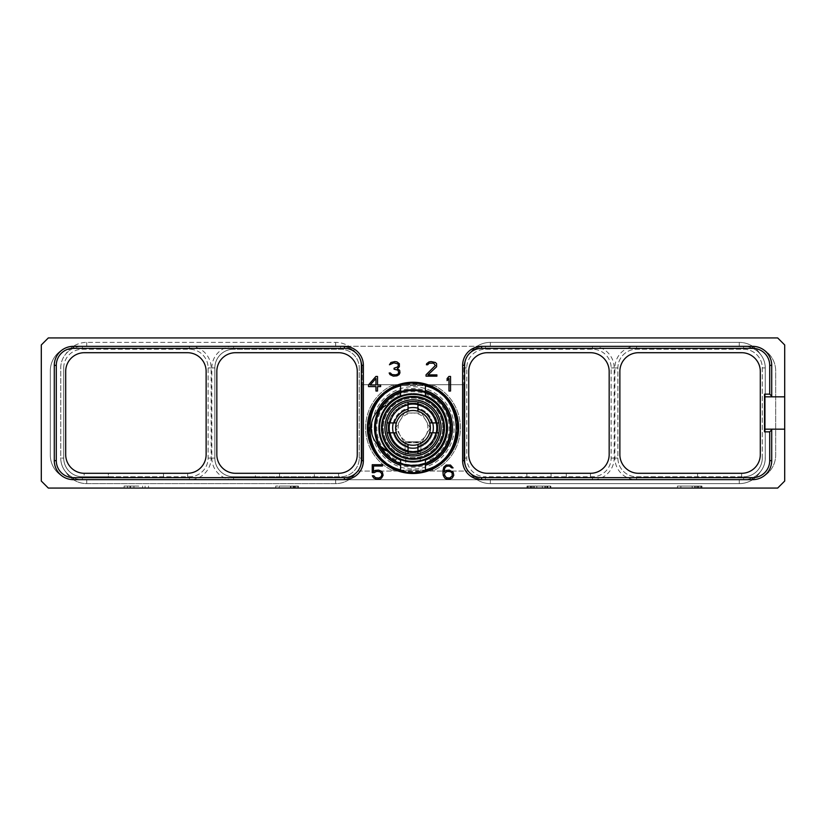 <?xml version="1.0" encoding="UTF-8"?>
<svg xmlns="http://www.w3.org/2000/svg" width="826" height="826" viewBox="0 0 826 826"><rect width="100%" height="100%" fill="white"/><g stroke="black" fill="none" stroke-linecap="round" stroke-linejoin="round"><path stroke-width="0.62" stroke-dasharray="4.13 3.1" d="M48.331 337.927L777.669 337.927L784.7 344.958L784.7 481.042L777.669 488.073L48.331 488.073L41.3 481.042L41.3 344.958L48.331 337.927M771.711 396.831L771.711 365.35A18.988 18.988 0 0 0 752.713 346.352L481.63 346.352A18.988 18.988 0 0 0 462.632 365.35L462.632 460.65A18.988 18.988 0 0 0 481.63 479.648L752.713 479.648A18.988 18.988 0 0 0 771.711 460.65L771.711 429.169M54.289 365.35L54.289 460.65A18.988 18.988 0 0 0 73.287 479.648L344.37 479.648A18.988 18.988 0 0 0 363.368 460.65L363.368 365.35A18.988 18.988 0 0 0 344.37 346.352L73.287 346.352A18.988 18.988 0 0 0 54.289 365.35M784.7 396.831L764.515 396.831L764.515 431.853M784.7 429.169L764.515 429.169M764.515 394.147L764.515 396.831M760.302 371.401L760.302 454.599A18.699 18.699 0 0 1 741.614 473.298L741.614 476.767L741.614 473.298L638.57 473.298A18.699 18.699 0 0 1 619.872 454.599L619.872 371.401A18.699 18.699 0 0 1 638.57 352.702L741.614 352.702A18.699 18.699 0 0 1 760.302 371.401M762.284 458.079L762.284 367.921A18.699 18.699 0 0 0 743.596 349.233L636.588 349.233A18.699 18.699 0 0 0 617.889 367.921L617.889 458.079A18.699 18.699 0 0 0 636.588 476.767L743.596 476.767L636.588 476.767A18.699 18.699 0 0 1 617.889 458.079L617.889 367.921A18.699 18.699 0 0 1 636.588 349.233L743.596 349.233A18.699 18.699 0 0 1 762.284 367.921L762.284 458.079A18.699 18.699 0 0 1 743.596 476.767A18.699 18.699 0 0 0 762.284 458.079L765.258 458.079A21.672 21.672 0 0 1 743.596 479.741L635.359 479.741A21.703 21.703 0 0 1 614.885 458.079L614.885 367.921A21.703 21.703 0 0 1 635.359 346.259L743.596 346.259A21.672 21.672 0 0 1 765.258 367.921L765.258 458.079A21.672 21.672 0 0 1 743.596 479.741C750.607 479.441 756.141 476.86 760.199 471.997A24.646 24.646 0 0 1 739.28 483.613L490.355 483.613A24.646 24.646 0 0 1 471.006 474.238A21.672 21.672 0 0 0 485.451 479.741L593.677 479.741A21.703 21.703 0 0 0 614.162 458.079L614.162 367.921A21.703 21.703 0 0 0 593.677 346.259L635.359 346.259M697.578 476.767L697.578 473.298L697.578 476.767M762.284 367.921L765.258 367.921A21.672 21.672 0 0 0 743.596 346.259L751.03 346.259A24.646 24.646 0 0 1 775.676 370.905L775.676 455.095A24.646 24.646 0 0 1 751.03 479.741L743.596 479.741A21.672 21.672 0 0 0 760.199 471.997A24.646 24.646 0 0 1 739.28 483.613L490.355 483.613A24.646 24.646 0 0 1 471.006 474.238C474.867 477.727 479.679 479.565 485.451 479.741L74.97 479.741A24.646 24.646 0 0 1 50.324 455.095L50.324 370.905A24.646 24.646 0 0 1 74.97 346.259L485.451 346.259A21.672 21.672 0 0 0 463.778 367.921L463.778 458.079A21.672 21.672 0 0 0 468.105 471.068L357.895 471.068A21.672 21.672 0 0 1 340.549 479.741A21.672 21.672 0 0 0 362.222 458.079A21.672 21.672 0 0 1 357.895 471.068L468.105 471.068A21.672 21.672 0 0 0 485.451 479.741L485.451 476.767L592.448 476.767A18.699 18.699 0 0 0 611.147 458.079L611.147 367.921A18.699 18.699 0 0 0 592.448 349.233L485.451 349.233A18.699 18.699 0 0 0 466.752 367.921L466.752 458.079A18.699 18.699 0 0 0 485.451 476.767A18.699 18.699 0 0 1 466.752 458.079L466.752 367.921A18.699 18.699 0 0 1 485.451 349.233L592.448 349.233A18.699 18.699 0 0 1 611.147 367.921L611.147 458.079A18.699 18.699 0 0 1 592.448 476.767L485.451 476.767M635.359 479.741L593.677 479.741M490.355 479.741L743.596 479.741L490.355 479.741L490.355 483.613M593.677 346.259L485.451 346.259C479.679 346.435 474.867 348.273 471.006 351.762A21.672 21.672 0 0 1 485.451 346.259A21.672 21.672 0 0 0 463.778 367.921L466.752 367.921M765.258 458.079L765.258 367.921A21.672 21.672 0 0 0 743.596 346.259C750.607 346.559 756.141 349.14 760.199 354.003A21.672 21.672 0 0 0 743.596 346.259L751.03 346.259A24.646 24.646 0 0 1 775.676 370.905L775.676 455.095A24.646 24.646 0 0 1 751.03 479.741L743.596 479.741A21.672 21.672 0 0 0 765.258 458.079L765.258 367.921L765.258 458.079A21.672 21.672 0 0 1 743.596 479.741L74.97 479.741A24.646 24.646 0 0 1 50.324 455.095L50.324 370.905A24.646 24.646 0 0 1 74.97 346.259L340.549 346.259A21.672 21.672 0 0 1 362.222 367.921A21.672 21.672 0 0 0 340.549 346.259A21.672 21.672 0 0 1 354.994 351.762C351.133 348.273 346.321 346.435 340.549 346.259L233.551 346.259L233.551 349.233A18.699 18.699 0 0 0 214.853 367.921L214.853 458.079A18.699 18.699 0 0 0 233.551 476.767L255.368 476.767L255.368 473.298L235.534 473.298A18.699 18.699 0 0 1 216.835 454.599L216.835 371.401A18.699 18.699 0 0 1 235.534 352.702L338.567 352.702A18.699 18.699 0 0 1 357.266 371.401L357.266 454.599A18.699 18.699 0 0 1 338.567 473.298L338.567 476.767L338.567 473.298L255.368 473.298L255.368 476.767L279.56 476.767L279.56 473.298L279.56 476.767L314.376 476.767L314.376 473.298L314.376 476.767L340.549 476.767A18.699 18.699 0 0 0 359.248 458.079L359.248 367.921A18.699 18.699 0 0 0 340.549 349.233L233.551 349.233A18.699 18.699 0 0 0 214.853 367.921L214.853 458.079A18.699 18.699 0 0 0 233.551 476.767L340.549 476.767A18.699 18.699 0 0 0 359.248 458.079L359.248 367.921A18.699 18.699 0 0 0 340.549 349.233L233.551 349.233M765.258 367.921A21.672 21.672 0 0 0 743.596 346.259L190.641 346.259A21.703 21.703 0 0 1 211.115 367.921L211.115 458.079A21.703 21.703 0 0 1 190.641 479.741L340.549 479.741L340.549 476.767M190.641 479.741L82.404 479.741A21.672 21.672 0 0 1 60.742 458.079L60.742 367.921A21.672 21.672 0 0 1 82.404 346.259A21.672 21.672 0 0 0 60.742 367.921L60.742 458.079A21.672 21.672 0 0 0 82.404 479.741A21.672 21.672 0 0 1 60.742 458.079A21.672 21.672 0 0 0 82.404 479.741A21.672 21.672 0 0 1 65.801 471.997A24.646 24.646 0 0 0 86.72 483.613L335.645 483.613A24.646 24.646 0 0 0 354.994 474.238A21.672 21.672 0 0 1 340.549 479.741C346.321 479.565 351.133 477.727 354.994 474.238A24.646 24.646 0 0 1 335.645 483.613L86.72 483.613A24.646 24.646 0 0 1 65.801 471.997C69.859 476.86 75.393 479.441 82.404 479.741L340.549 479.741M138.675 488.073L124.117 488.073L148.494 488.073L138.675 488.073L138.675 486.091L124.117 486.091L138.675 486.091M294.469 488.073L275.729 488.073L298.372 488.073L294.469 488.073L294.469 486.091L295.935 486.091L294.469 486.091M550.859 488.073L527.009 488.073L550.859 488.073L550.859 486.091L547.421 486.091L550.859 486.091L550.281 486.091L550.859 486.091L550.859 488.073M692.157 488.073L677.444 488.073L701.945 488.073L692.157 488.073L692.157 486.091L677.444 486.091L695.224 486.091L692.157 486.091L692.157 488.073M133.936 488.073L133.936 486.091M148.494 488.073L148.494 486.091M145.097 488.073L145.097 486.091M142.609 488.073L142.609 486.091M130.002 488.073L130.002 486.091M127.524 488.073L127.524 486.091M124.117 488.073L124.117 486.091M136.311 486.091L130.529 486.091L136.311 486.091L136.311 488.073L142.093 488.073L142.093 486.091M142.093 488.073L136.311 488.073M130.529 488.073L130.529 486.091M295.935 488.073L295.935 486.091L297.763 486.091L293.498 486.091L298.372 486.091L295.935 486.091L295.935 488.073M297.763 488.073L297.763 486.091L298.372 486.091L297.763 486.091L297.763 488.073M298.372 488.073L298.372 486.091L298.372 488.073M293.498 488.073L293.498 486.091L290.442 486.091L293.498 486.091L293.498 488.073M290.442 488.073L290.442 486.091L275.729 486.091L290.442 486.091L290.442 488.073M275.729 488.073L275.729 486.091L275.729 488.073M279.157 486.091L294.944 486.091L279.157 486.091L279.157 488.073L291.103 488.073L291.103 486.091L291.103 488.073L294.944 488.073L279.157 488.073L279.157 486.091L279.157 488.073L291.103 488.073L279.157 488.073L279.157 486.091M293.024 488.073L293.024 486.091L293.024 488.073L291.103 488.073L294.314 488.073L294.314 486.091L294.314 488.073L293.024 488.073L293.024 486.091L293.024 488.073M294.944 488.073L294.944 486.091L294.944 488.073L294.944 486.091L294.944 488.073L294.314 488.073L294.944 488.073M294.314 488.073L294.314 486.091L294.314 488.073M291.103 488.073L291.103 486.091L291.103 488.073M547.421 488.073L547.421 486.091L546.822 486.091L547.421 486.091L547.421 488.073M550.281 488.073L550.281 486.091L547.845 486.091L550.281 486.091L550.281 488.073M547.845 488.073L547.845 486.091L545.408 486.091L547.845 486.091L547.845 488.073M545.408 488.073L545.408 486.091L542.341 486.091L545.408 486.091L545.408 488.073M542.341 488.073L542.341 486.091L536.797 486.091L542.341 486.091L542.341 488.073M536.797 488.073L536.797 486.091L533.73 486.091L536.797 486.091L536.797 488.073M533.73 488.073L533.73 486.091L531.294 486.091L533.73 486.091L533.73 488.073M531.294 488.073L531.294 486.091L528.846 486.091L531.294 486.091L531.294 488.073M528.846 488.073L528.846 486.091L527.628 486.091L528.846 486.091L528.846 488.073M527.628 488.073L527.628 486.091L527.009 486.091L527.628 486.091L527.628 488.073M527.009 488.073L527.009 486.091L527.009 488.073M546.822 488.073L546.822 486.091L544.902 486.091L546.822 486.091L546.822 488.073M544.902 488.073L544.902 486.091L542.372 486.091L544.902 486.091L544.902 488.073M542.372 488.073L542.372 486.091L536.766 486.091L542.372 486.091L542.372 488.073M536.766 488.073L536.766 486.091L534.236 486.091L536.766 486.091L536.766 488.073M534.236 488.073L534.236 486.091L532.336 486.091L534.236 486.091L534.236 488.073M532.336 488.073L532.336 486.091L531.066 486.091L532.336 486.091L532.336 488.073M531.066 488.073L531.066 486.091L530.437 486.091L531.066 486.091L531.066 488.073M530.437 488.073L530.437 486.091L530.437 488.073M677.444 488.073L677.444 486.091L677.444 488.073M695.224 488.073L695.224 486.091L697.66 486.091L695.224 486.091L695.224 488.073M697.66 488.073L697.66 486.091L700.107 486.091L697.66 486.091L697.66 488.073M700.107 488.073L700.107 486.091L701.326 486.091L700.107 486.091L700.107 488.073M701.326 488.073L701.326 486.091L701.945 486.091L701.326 486.091L701.326 488.073M701.945 488.073L701.945 486.091L701.945 488.073M680.861 486.091L692.188 486.091L680.861 486.091L680.861 488.073L692.188 488.073L692.188 486.091L694.718 486.091L692.188 486.091L692.188 488.073L698.517 488.073L680.861 488.073L680.861 486.091M696.617 486.091L694.718 486.091L697.887 486.091L696.617 486.091L696.617 488.073L696.617 486.091M698.517 486.091L697.887 486.091L698.517 486.091L698.517 488.073L698.517 486.091M694.718 488.073L694.718 486.091L694.718 488.073M697.887 488.073L697.887 486.091L697.887 488.073M60.742 367.921A21.672 21.672 0 0 1 82.404 346.259A21.672 21.672 0 0 0 65.801 354.003A24.646 24.646 0 0 1 86.72 342.387L335.645 342.387A24.646 24.646 0 0 1 354.994 351.762A24.646 24.646 0 0 0 335.645 342.387L86.72 342.387A24.646 24.646 0 0 0 65.801 354.003C69.859 349.14 75.393 346.559 82.404 346.259A21.672 21.672 0 0 0 60.742 367.921L63.716 367.921L63.716 458.079L63.716 367.921A18.699 18.699 0 0 1 82.404 349.233L189.412 349.233A18.699 18.699 0 0 1 208.111 367.921L208.111 458.079A18.699 18.699 0 0 1 189.412 476.767L82.404 476.767A18.699 18.699 0 0 1 63.716 458.079L60.742 458.079M63.716 367.921A18.699 18.699 0 0 1 82.404 349.233L189.412 349.233A18.699 18.699 0 0 1 208.111 367.921L208.111 458.079A18.699 18.699 0 0 1 189.412 476.767L163.486 476.767L163.486 473.298L187.43 473.298A18.699 18.699 0 0 0 187.678 473.298L187.678 476.767L187.678 473.298A18.699 18.699 0 0 0 206.128 454.599L206.128 371.401A18.699 18.699 0 0 0 187.43 352.702L84.386 352.702A18.699 18.699 0 0 0 65.698 371.401L65.698 454.599A18.699 18.699 0 0 0 84.138 473.298L84.138 476.767L84.138 473.298A18.699 18.699 0 0 0 84.386 473.298L108.34 473.298L108.34 476.767L82.404 476.767A18.699 18.699 0 0 1 63.716 458.079M485.451 479.741A21.672 21.672 0 0 1 463.778 458.079L463.778 384.689L362.222 384.689L362.222 458.079L362.222 367.921L359.248 367.921M463.778 367.921L463.778 384.689L362.222 384.689L362.222 367.921M391.596 470.17A47.402 47.402 0 0 1 391.596 385.577L434.404 385.577A47.402 47.402 0 0 1 434.404 470.17L391.596 470.17A47.402 47.402 0 0 1 391.596 385.577L434.404 385.577A47.402 47.402 0 0 1 434.404 470.17L391.596 470.17M490.355 342.387A24.646 24.646 0 0 0 471.006 351.762A24.646 24.646 0 0 1 490.355 342.387L739.28 342.387L490.355 342.387L490.355 346.259M760.199 354.003A24.646 24.646 0 0 0 739.28 342.387A24.646 24.646 0 0 1 760.199 354.003M590.466 476.767L590.466 473.298L590.466 476.767M526.854 476.767L526.854 473.298L487.433 473.298A18.699 18.699 0 0 1 468.734 454.599L468.734 371.401A18.699 18.699 0 0 1 487.433 352.702L590.466 352.702A18.699 18.699 0 0 1 609.165 371.401L609.165 454.599A18.699 18.699 0 0 1 590.466 473.298L526.854 473.298L526.854 476.767M566.275 476.767L566.275 473.298L566.275 476.767M551.045 476.767L551.045 473.298L551.045 476.767M340.549 346.259L340.549 349.233M233.551 346.259L190.641 346.259M108.34 473.298L163.486 473.298L163.486 476.767L108.34 476.767L108.34 473.298M232.323 346.259A21.703 21.703 0 0 0 211.838 367.921L211.838 458.079A21.703 21.703 0 0 0 232.323 479.741M214.853 458.079L211.838 458.079M82.404 349.233L82.404 346.259M208.111 367.921L211.115 367.921M189.412 476.767L189.412 479.741M375.985 427.878A37.015 37.015 0 0 0 413 464.893A37.015 37.015 0 0 0 450.015 427.878A37.015 37.015 0 0 0 413 390.853A37.015 37.015 0 0 0 375.985 427.878M395.613 460.64L396.872 458.275A34.413 34.413 0 0 1 413 393.465A34.413 34.413 0 0 1 447.413 427.878A34.413 34.413 0 0 1 413 462.292A34.413 34.413 0 0 1 378.587 427.878A34.413 34.413 0 0 0 413 462.292A34.413 34.413 0 0 0 447.413 427.878A34.413 34.413 0 0 0 413 393.465A34.413 34.413 0 0 0 378.587 427.878A34.413 34.413 0 0 1 413 393.465A34.413 34.413 0 0 1 447.413 427.878A34.413 34.413 0 0 0 413 393.465A34.413 34.413 0 0 0 378.587 427.878A34.413 34.413 0 0 0 413 462.292A34.413 34.413 0 0 0 447.413 427.878A34.413 34.413 0 0 1 429.128 458.275L428.57 457.222A33.226 33.226 0 0 0 438.699 406.826A33.226 33.226 0 0 0 387.301 406.826A33.226 33.226 0 0 0 397.43 457.222L396.872 458.275A34.413 34.413 0 0 0 429.128 458.275L430.387 460.64A37.087 37.087 0 0 0 441.693 404.379A37.087 37.087 0 0 0 384.307 404.379A37.087 37.087 0 0 0 395.613 460.64L397.43 457.222A33.226 33.226 0 0 1 387.301 406.826A33.226 33.226 0 0 1 438.699 406.826A33.226 33.226 0 0 1 428.57 457.222L430.522 460.898A37.387 37.387 0 0 0 413 390.491A37.387 37.387 0 0 0 375.613 427.878A37.387 37.387 0 0 0 413 465.265A37.387 37.387 0 0 0 450.387 427.878A37.387 37.387 0 0 0 413 390.491A37.387 37.387 0 0 0 375.613 427.878A37.387 37.387 0 0 1 413 390.491A37.387 37.387 0 0 1 450.387 427.878A37.387 37.387 0 0 1 413 465.265A37.387 37.387 0 0 1 375.613 427.878A37.387 37.387 0 0 0 395.478 460.898A37.387 37.387 0 0 1 413 390.491A37.387 37.387 0 0 1 430.522 460.898L430.387 460.64M447.217 427.878A34.217 34.217 0 0 1 396.965 458.1A34.217 34.217 0 0 1 413 393.661A34.217 34.217 0 0 1 447.217 427.878A34.217 34.217 0 0 1 413 462.095A34.217 34.217 0 0 1 378.783 427.878A34.217 34.217 0 0 1 413 393.661A34.217 34.217 0 0 1 447.217 427.878M382.552 427.878A30.448 30.448 0 0 0 413 458.327A30.448 30.448 0 0 0 443.448 427.878A30.448 30.448 0 0 0 413 397.43A30.448 30.448 0 0 0 382.552 427.878A30.448 30.448 0 0 0 413 458.327A30.448 30.448 0 0 0 443.448 427.878A30.448 30.448 0 0 0 413 397.43A30.448 30.448 0 0 0 382.552 427.878M388.509 427.878A24.491 24.491 0 0 0 413 452.369A24.491 24.491 0 0 0 437.491 427.878A24.491 24.491 0 0 0 413 403.377A24.491 24.491 0 0 0 388.509 427.878M389.015 432.834A24.491 24.491 0 0 0 408.044 451.863M417.956 451.863A24.491 24.491 0 0 0 436.985 432.834M420.238 451.275C420.682 452.472 405.318 452.472 405.762 451.275C405.318 452.472 420.682 452.472 420.238 451.275L420.238 465.007C420.682 465.771 405.318 465.771 405.762 465.007C405.318 465.771 420.682 465.771 420.238 465.007M389.015 422.922A24.491 24.491 0 0 1 408.044 403.883M417.956 403.883A24.491 24.491 0 0 1 436.985 422.922M386.64 427.878A26.36 26.36 0 0 1 413 401.519A26.36 26.36 0 0 1 439.36 427.878A26.36 26.36 0 0 1 413 454.228A26.36 26.36 0 0 1 386.64 427.878M387.115 432.834A26.36 26.36 0 0 0 408.044 453.763M417.956 453.763A26.36 26.36 0 0 0 438.885 432.834M387.115 422.922A26.36 26.36 0 0 1 408.044 401.994M417.956 401.994A26.36 26.36 0 0 1 438.885 422.922M381.612 427.878A31.388 31.388 0 0 0 413 459.266A31.388 31.388 0 0 0 444.388 427.878A31.388 31.388 0 0 0 413 396.49A31.388 31.388 0 0 0 381.612 427.878M379.475 427.878A33.525 33.525 0 0 0 413 461.393A33.525 33.525 0 0 0 446.525 427.878A33.525 33.525 0 0 0 413 394.353A33.525 33.525 0 0 0 379.475 427.878M387.58 404.534A34.516 34.516 0 0 1 400.6 395.664L400.6 392.495A37.49 37.49 0 0 1 425.4 392.495L425.4 395.664A34.516 34.516 0 0 1 425.4 460.082L425.4 463.252A37.49 37.49 0 0 1 400.6 463.252L400.6 460.082A34.516 34.516 0 0 1 387.58 451.213M385.773 405.267L384.978 405.638M384.813 405.721L384.131 406.072M384.018 406.144L383.078 406.681M425.4 390.399L425.4 385.649M400.6 390.399L400.6 385.649M377.162 411.689A39.318 39.318 0 0 1 437.264 396.934A39.318 39.318 0 0 1 437.264 458.822A39.318 39.318 0 0 1 377.162 444.068L381.292 447.878A37.49 37.49 0 0 0 450.49 427.878A37.49 37.49 0 0 1 413 465.368A37.49 37.49 0 0 1 375.51 427.878A37.49 37.49 0 0 1 413 390.388A37.49 37.49 0 0 1 450.49 427.878A37.49 37.49 0 0 0 381.292 407.868L377.162 411.689A24.79 24.79 0 0 0 376.821 443.665M381.633 448.126L382.944 448.993M383.14 449.107L384.121 449.664M379.093 409.696A38.481 38.481 0 0 1 451.481 427.878A38.481 38.481 0 0 1 379.093 446.061M380.528 447.3A37.831 37.831 0 0 0 450.831 427.878A37.831 37.831 0 0 0 380.528 408.457M375.169 427.878A37.831 37.831 0 0 1 413 390.037A37.831 37.831 0 0 1 450.831 427.878A37.831 37.831 0 0 1 413 465.709A37.831 37.831 0 0 1 375.169 427.878M371.855 427.878A41.145 41.145 0 0 1 413 386.733A41.145 41.145 0 0 1 454.145 427.878A41.145 41.145 0 0 1 413 469.023A41.145 41.145 0 0 1 371.855 427.878M374.519 427.878A38.481 38.481 0 0 1 413 389.397A38.481 38.481 0 0 1 451.481 427.878A38.481 38.481 0 0 1 413 466.36A38.481 38.481 0 0 1 374.519 427.878M405.762 451.275L405.762 465.007M400.6 469.942L400.6 465.348M425.4 469.942L425.4 465.348M368.22 427.878C367.611 403.945 389.077 382.479 413 383.099C436.923 382.479 458.389 403.945 457.78 427.878C458.389 451.801 436.923 473.267 413 472.648C389.077 473.267 367.611 451.801 368.22 427.878M456.933 427.878A43.933 43.933 0 0 0 413 383.945A43.933 43.933 0 0 0 369.067 427.878A43.933 43.933 0 0 0 413 471.811A43.933 43.933 0 0 0 456.933 427.878M367.384 427.878A45.616 45.616 0 0 0 413 473.494A45.616 45.616 0 0 0 458.616 427.878A45.616 45.616 0 0 0 413 382.252A45.616 45.616 0 0 0 367.384 427.878M440.764 427.878A27.764 27.764 0 0 1 413 455.642A27.764 27.764 0 0 1 385.236 427.878A27.764 27.764 0 0 1 413 400.104A27.764 27.764 0 0 1 440.764 427.878A27.764 27.764 0 0 1 413 455.642A27.764 27.764 0 0 1 385.236 427.878A27.764 27.764 0 0 1 413 400.104A27.764 27.764 0 0 1 440.764 427.878M427.878 455.911A31.739 31.739 0 0 0 437.553 407.765A31.739 31.739 0 0 0 388.447 407.765A31.739 31.739 0 0 0 398.122 455.911A31.739 31.739 0 0 1 388.447 407.765A31.739 31.739 0 0 1 437.553 407.765A31.739 31.739 0 0 1 427.878 455.911A31.739 31.739 0 0 0 437.553 407.765A31.739 31.739 0 0 0 388.447 407.765A31.739 31.739 0 0 0 398.122 455.911M437.79 427.878A24.79 24.79 0 0 0 413 403.078A24.79 24.79 0 0 0 388.21 427.878A24.79 24.79 0 0 1 413 403.078A24.79 24.79 0 0 1 437.79 427.878A24.79 24.79 0 0 1 413 452.669A24.79 24.79 0 0 1 388.21 427.878A24.79 24.79 0 0 0 413 452.669A24.79 24.79 0 0 0 437.79 427.878A24.79 24.79 0 0 0 413 403.078A24.79 24.79 0 0 0 388.21 427.878A24.79 24.79 0 0 0 413 452.669A24.79 24.79 0 0 0 437.79 427.878M436.799 427.878A23.799 23.799 0 0 0 413 404.079A23.799 23.799 0 0 0 389.201 427.878A23.799 23.799 0 0 1 413 404.079A23.799 23.799 0 0 1 436.799 427.878A23.799 23.799 0 0 1 413 451.677A23.799 23.799 0 0 1 389.201 427.878A23.799 23.799 0 0 0 413 451.677A23.799 23.799 0 0 0 436.799 427.878M430.181 427.878L421.59 442.757L404.41 442.757L395.819 427.878L404.41 413L421.59 413L430.181 427.878L421.59 442.757L413 442.757A14.878 14.878 0 0 1 400.114 420.434A14.878 14.878 0 0 1 425.886 420.434A14.878 14.878 0 0 1 413 442.757L404.41 442.757L395.819 427.878L404.41 413L421.59 413L430.181 427.878M442.757 427.878A29.757 29.757 0 0 0 413 398.122A29.757 29.757 0 0 0 383.243 427.878A29.757 29.757 0 0 0 413 457.625A29.757 29.757 0 0 0 442.757 427.878A29.757 29.757 0 0 0 413 398.122A29.757 29.757 0 0 0 383.243 427.878A29.757 29.757 0 0 0 413 457.625A29.757 29.757 0 0 0 442.757 427.878M408.044 451.151L405.07 450.315L408.044 451.151A23.799 23.799 0 0 1 389.717 432.834L387.043 432.834A26.432 26.432 0 0 0 408.044 453.835L408.044 444.512A17.356 17.356 0 0 1 396.366 432.834A17.356 17.356 0 0 0 408.044 444.512M389.717 422.922A23.799 23.799 0 0 1 408.044 404.595L408.044 401.911A26.432 26.432 0 0 0 387.043 422.922L396.366 422.922A17.356 17.356 0 0 1 408.044 411.245A17.356 17.356 0 0 0 396.366 422.922M429.634 422.922L436.283 422.922A23.799 23.799 0 0 0 417.956 404.595L417.956 411.245A17.356 17.356 0 0 1 429.634 422.922A17.356 17.356 0 0 0 417.956 411.245M417.956 444.512L417.956 451.151L420.93 450.315L417.956 451.151A23.799 23.799 0 0 0 436.283 432.834L429.634 432.834A17.356 17.356 0 0 1 417.956 444.512A17.356 17.356 0 0 0 429.634 432.834M405.07 441.755L405.07 450.315L405.07 441.755L420.93 441.755L405.07 441.755M420.93 441.755L420.93 450.315L420.93 441.755M408.044 447.589A20.33 20.33 0 0 1 393.279 432.834L389.717 432.834M393.279 432.834L396.366 432.834M393.279 422.922A20.33 20.33 0 0 1 408.044 408.158L408.044 404.595M408.044 408.158L408.044 411.245M436.283 422.922L438.957 422.922A26.432 26.432 0 0 0 417.956 401.911L417.956 404.595M417.956 451.151L417.956 453.835A26.432 26.432 0 0 0 438.957 432.834L436.283 432.834M432.721 422.922A20.33 20.33 0 0 0 417.956 408.158M417.956 447.589A20.33 20.33 0 0 0 432.721 432.834M413 448.208A20.33 20.33 0 0 0 433.33 427.878A20.33 20.33 0 0 0 413 407.548A20.33 20.33 0 0 0 392.67 427.878A20.33 20.33 0 0 0 413 448.208M413 445.235A17.356 17.356 0 0 0 430.356 427.878A17.356 17.356 0 0 0 413 410.522A17.356 17.356 0 0 0 395.644 427.878A17.356 17.356 0 0 0 413 445.235M450.542 391.028L450.542 376.46L448.9 376.46L447.114 378.576L447.114 380.641L448.972 378.432L448.972 391.028L450.542 391.028M426.04 374.787L426.04 376.16L436.902 376.16L436.902 374.87L427.982 374.87L436.603 366.754L436.603 363.719L435.416 362.5L431.172 361.582L429.035 361.891L426.65 363.719L426.392 364.762L427.672 364.762L429.241 363.192L433.702 363.192L435.343 365.577L426.04 374.787M399.072 374.622L399.96 372.805L399.66 370.347L397.337 368.747L399.35 366.754L399.35 363.719L396.965 361.891L394.828 361.582L390.905 362.5L389.449 364.762L393.899 362.862L397.74 363.853L398.4 364.865L397.75 366.899L394.054 368.22L394.054 369.191L398.049 370.193L398.71 372.856L397.719 374.209L395.478 374.87L391.999 374.55L390.409 372.97L389.16 372.97L389.986 374.622L393.31 376.16L396.955 375.851L399.072 374.622M375.882 376.46L368.52 384.906L368.52 386.599L375.954 386.599L375.954 391.028L377.523 391.028L377.523 386.599L380.621 386.599L380.621 384.999L377.523 384.999L377.523 376.46L375.882 376.46M370.213 384.999L375.954 378.442L375.954 384.999L370.213 384.999M453.164 472.245L449.241 470.097L446.216 470.407L444.151 471.811L444.791 467.991L446.401 466.339L449.282 466.009L451.822 467.898L453.082 467.898L450.449 465.028L446.216 465.028L443.81 467.175L442.901 470.913L443.211 475.291L444.718 478.068L446.216 478.987L449.241 479.297L452.256 478.068L453.763 475.301L453.164 472.245M452.183 473.04L452.183 476.034L449.592 478.017L446.401 477.686L444.46 475.043L444.791 473.04L447.372 471.388L450.562 471.718L452.183 473.04M374.209 472.648L376.718 471.388L379.898 471.708L381.519 473.37L381.849 475.043L380.879 477.015L378.618 478.017L375.438 477.686L373.858 475.797L372.33 475.797L373.744 478.068L376.759 479.297L380.094 478.987L381.591 478.068L383.099 475.301L382.5 472.555L381.591 471.326L378.587 470.097L375.241 470.407L373.497 471.481L373.497 466.009L382.479 466.009L382.479 464.718L372.237 464.718L372.237 472.648L374.209 472.648M636.588 476.767L636.588 479.741M743.596 476.767L743.596 479.741M617.889 458.079L614.885 458.079M617.889 367.921L614.885 367.921M636.588 349.233L636.588 346.259M743.596 349.233L743.596 346.259M82.404 476.767L82.404 479.741M362.222 458.079L359.248 458.079M463.778 458.079L466.752 458.079M592.448 479.741L592.448 476.767M614.162 458.079L611.147 458.079M614.162 367.921L611.147 367.921M592.448 346.259L592.448 349.233M485.451 346.259L485.451 349.233M739.28 346.259L739.28 342.387M335.645 346.259L335.645 342.387M233.551 479.741L233.551 476.767M211.838 367.921L214.853 367.921M189.412 349.233L189.412 346.259M208.111 458.079L211.115 458.079M86.72 479.741L86.72 483.613M335.645 479.741L335.645 483.613M86.72 346.259L86.72 342.387M739.28 479.741L739.28 483.613M396.036 459.855A36.199 36.199 0 0 1 384.999 404.936A36.199 36.199 0 0 1 441.001 404.936A36.199 36.199 0 0 1 429.964 459.855"/><path stroke-width="1.24" d="M784.7 429.169L784.7 344.958L777.669 337.927L48.331 337.927L41.3 344.958L41.3 481.042L48.331 488.073L777.669 488.073L784.7 481.042L784.7 429.169L764.515 429.169M784.7 396.831L764.515 396.831M367.384 427.878A45.616 45.616 0 0 1 413 382.252A45.616 45.616 0 0 1 458.616 427.878A45.616 45.616 0 0 1 413 473.494A45.616 45.616 0 0 1 367.384 427.878M450.542 391.028L450.542 376.46L448.9 376.46L447.114 378.576L447.114 380.641L448.972 378.432L448.972 391.028L450.542 391.028M426.04 374.787L426.04 376.16L436.902 376.16L436.902 374.87L427.982 374.87L436.603 366.754L436.603 363.719L435.416 362.5L431.172 361.582L429.035 361.891L426.65 363.719L426.392 364.762L427.672 364.762L429.241 363.192L433.702 363.192L435.343 365.577L426.04 374.787M399.072 374.622L399.96 372.805L399.66 370.347L397.337 368.747L399.35 366.754L399.35 363.719L396.965 361.891L394.828 361.582L390.905 362.5L389.449 364.762L393.899 362.862L397.74 363.853L398.4 364.865L397.75 366.899L394.054 368.22L394.054 369.191L398.049 370.193L398.71 372.856L397.719 374.209L395.478 374.87L391.999 374.55L390.409 372.97L389.16 372.97L389.986 374.622L393.31 376.16L396.955 375.851L399.072 374.622M375.882 376.46L368.52 384.906L368.52 386.599L375.954 386.599L375.954 391.028L377.523 391.028L377.523 386.599L380.621 386.599L380.621 384.999L377.523 384.999L377.523 376.46L375.882 376.46M453.164 472.245L449.241 470.097L446.216 470.407L444.151 471.811L444.791 467.991L446.401 466.339L449.282 466.009L451.822 467.898L453.082 467.898L450.449 465.028L446.216 465.028L443.81 467.175L442.901 470.913L443.211 475.291L444.718 478.068L446.216 478.987L449.241 479.297L452.256 478.068L453.763 475.301L453.164 472.245M374.209 472.648L376.718 471.388L379.898 471.708L381.519 473.37L381.849 475.043L380.879 477.015L378.618 478.017L375.438 477.686L373.858 475.797L372.33 475.797L373.744 478.068L376.759 479.297L380.094 478.987L381.591 478.068L383.099 475.301L382.5 472.555L381.591 471.326L378.587 470.097L375.241 470.407L373.497 471.481L373.497 466.009L382.479 466.009L382.479 464.718L372.237 464.718L372.237 472.648L374.209 472.648M771.711 365.35L769.708 365.35L769.708 394.147L771.711 396.139L771.711 365.35A18.988 18.988 0 0 0 752.713 346.352L481.63 346.352A18.988 18.988 0 0 0 462.632 365.35L462.632 460.65A18.988 18.988 0 0 0 481.63 479.648L752.713 479.648A18.988 18.988 0 0 0 771.711 460.65L771.711 429.169M771.711 429.861L769.708 431.853L764.515 431.853L764.515 394.147L769.708 394.147M769.708 365.35A16.995 16.995 0 0 0 752.713 348.355L481.63 348.355A16.995 16.995 0 0 0 464.635 365.35L464.635 460.65A16.995 16.995 0 0 0 481.63 477.645L752.713 477.645A16.995 16.995 0 0 0 769.708 460.65L769.708 431.853M760.302 371.401L760.302 454.599A18.699 18.699 0 0 1 741.614 473.298L638.57 473.298A18.699 18.699 0 0 1 619.872 454.599L619.872 371.401A18.699 18.699 0 0 1 638.57 352.702L741.614 352.702A18.699 18.699 0 0 1 760.302 371.401M609.165 371.401L609.165 454.599A18.699 18.699 0 0 1 590.466 473.298L487.433 473.298A18.699 18.699 0 0 1 468.734 454.599L468.734 371.401A18.699 18.699 0 0 1 487.433 352.702L590.466 352.702A18.699 18.699 0 0 1 609.165 371.401M771.711 396.139L771.711 396.831M206.128 454.599A18.699 18.699 0 0 1 187.43 473.298L84.386 473.298A18.699 18.699 0 0 1 65.698 454.599L65.698 371.401A18.699 18.699 0 0 1 84.386 352.702L187.43 352.702A18.699 18.699 0 0 1 206.128 371.401L206.128 454.599M56.292 460.65A16.995 16.995 0 0 0 73.287 477.645L344.37 477.645A16.995 16.995 0 0 0 361.365 460.65L361.365 365.35A16.995 16.995 0 0 0 344.37 348.355L73.287 348.355A16.995 16.995 0 0 0 56.292 365.35L56.292 460.65L54.289 460.65A18.988 18.988 0 0 0 73.287 479.648L344.37 479.648L344.37 477.645M216.835 371.401L216.835 454.599A18.699 18.699 0 0 0 235.534 473.298L338.567 473.298A18.699 18.699 0 0 0 357.266 454.599L357.266 371.401A18.699 18.699 0 0 0 338.567 352.702L235.534 352.702A18.699 18.699 0 0 0 216.835 371.401M54.289 460.65L54.289 365.35A18.988 18.988 0 0 1 73.287 346.352L344.37 346.352A18.988 18.988 0 0 1 363.368 365.35L363.368 460.65A18.988 18.988 0 0 1 344.37 479.648M389.015 422.922A24.491 24.491 0 0 0 389.015 432.834M408.044 451.863A24.491 24.491 0 0 0 417.956 451.863M436.985 432.834A24.491 24.491 0 0 0 436.985 422.922M408.044 403.883A24.491 24.491 0 0 1 417.956 403.883M387.115 422.922A26.36 26.36 0 0 0 387.115 432.834M408.044 453.763A26.36 26.36 0 0 0 417.956 453.763M438.885 432.834A26.36 26.36 0 0 0 438.885 422.922M408.044 401.994A26.36 26.36 0 0 1 417.956 401.994M441.094 427.878A28.094 28.094 0 0 0 413 399.784A28.094 28.094 0 0 0 384.906 427.878A28.094 28.094 0 0 0 413 455.973A28.094 28.094 0 0 0 441.094 427.878M381.612 427.878A31.388 31.388 0 0 0 413 459.266A31.388 31.388 0 0 0 444.388 427.878A31.388 31.388 0 0 0 413 396.49A31.388 31.388 0 0 0 381.612 427.878M379.475 427.878A33.525 33.525 0 0 1 413 394.353A33.525 33.525 0 0 1 446.525 427.878A33.525 33.525 0 0 1 413 461.393A33.525 33.525 0 0 1 379.475 427.878M377.162 444.068A24.79 24.79 0 0 1 376.821 412.091A39.472 39.472 0 0 1 400.6 390.399L400.6 392.495A37.49 37.49 0 0 1 425.4 392.495L425.4 384.854C445.73 392.009 456.52 406.351 457.78 427.878C456.52 449.396 445.73 463.737 425.4 470.903L425.4 463.252A37.49 37.49 0 0 1 400.6 463.252L400.6 460.082A34.516 34.516 0 0 1 387.58 451.213L384.121 449.664M376.821 412.091L385.773 405.267M383.078 406.681L381.292 407.868A37.49 37.49 0 0 0 381.292 447.878L381.633 448.126M425.4 395.664A34.516 34.516 0 0 1 425.4 460.082L425.4 465.348A39.472 39.472 0 0 0 425.4 390.399L425.4 395.664M400.6 385.887C359.63 395.458 359.63 460.288 400.6 469.87L400.6 470.903C380.27 463.737 369.48 449.396 368.22 427.878C369.48 406.351 380.27 392.009 400.6 384.854L400.6 395.664A34.516 34.516 0 0 0 387.58 404.534M400.6 469.87L400.6 465.348A39.472 39.472 0 0 1 376.821 443.655L387.58 451.213M379.093 446.061A38.481 38.481 0 0 1 379.093 409.696M380.528 408.457A37.831 37.831 0 0 0 380.528 447.3M400.6 470.5L400.6 469.942M425.4 470.5L425.4 469.942M425.4 469.87C466.37 460.288 466.37 395.458 425.4 385.887M425.4 384.854A44.78 44.78 0 0 0 400.6 384.854M400.6 470.903A44.78 44.78 0 0 0 425.4 470.903M417.956 451.151L413 451.677L417.956 451.151A23.799 23.799 0 0 1 413 451.677L408.044 451.151L413 451.677A23.799 23.799 0 0 1 408.044 451.151M389.717 432.834A23.799 23.799 0 0 1 389.717 422.922M408.044 404.595A23.799 23.799 0 0 1 417.956 404.595M436.283 422.922A23.799 23.799 0 0 1 436.283 432.834M408.044 447.589A20.33 20.33 0 0 0 417.956 447.589M408.044 450.8L408.044 446.567A19.339 19.339 0 0 1 394.312 432.834L390.079 432.834A23.458 23.458 0 0 0 408.044 450.8L408.044 453.835A26.432 26.432 0 0 1 387.043 432.834L390.079 432.834M431.688 432.834A19.339 19.339 0 0 1 417.956 446.567L417.956 453.835A26.432 26.432 0 0 0 438.957 432.834L429.634 432.834A17.356 17.356 0 0 1 408.044 444.512L408.044 446.567M408.044 444.512A17.356 17.356 0 0 1 396.366 432.834L394.312 432.834M393.279 422.922A20.33 20.33 0 0 0 393.279 432.834M390.079 422.922L394.312 422.922A19.339 19.339 0 0 1 408.044 409.18L408.044 404.957A23.458 23.458 0 0 0 390.079 422.922L387.043 422.922A26.432 26.432 0 0 1 408.044 401.911L408.044 404.957M396.366 432.834A17.356 17.356 0 0 1 396.366 422.922L394.312 422.922M396.366 422.922A17.356 17.356 0 0 1 408.044 411.245L408.044 409.18M417.956 408.158A20.33 20.33 0 0 0 408.044 408.158M417.956 404.957L417.956 409.18A19.339 19.339 0 0 1 431.688 422.922L435.921 422.922A23.458 23.458 0 0 0 417.956 404.957L417.956 401.911A26.432 26.432 0 0 1 438.957 422.922L435.921 422.922M429.634 432.834A17.356 17.356 0 0 0 417.956 411.245L417.956 409.18M429.634 422.922L431.688 422.922M432.721 432.834A20.33 20.33 0 0 0 432.721 422.922M417.956 450.8A23.458 23.458 0 0 0 435.921 432.834M417.956 444.512L417.956 446.567M417.956 411.245A17.356 17.356 0 0 0 408.044 411.245M370.213 384.999L375.954 378.442L375.954 384.999L370.213 384.999M452.183 473.04L452.183 476.034L449.592 478.017L446.401 477.686L444.46 475.043L444.791 473.04L447.372 471.388L450.562 471.718L452.183 473.04M752.713 346.352L752.713 348.355M481.63 346.352L481.63 348.355M462.632 365.35L464.635 365.35M462.632 460.65L464.635 460.65M481.63 479.648L481.63 477.645M752.713 479.648L752.713 477.645M771.711 460.65L769.708 460.65M73.287 479.648L73.287 477.645M363.368 460.65L361.365 460.65M363.368 365.35L361.365 365.35M344.37 346.352L344.37 348.355M73.287 346.352L73.287 348.355M54.289 365.35L56.292 365.35"/></g></svg>
